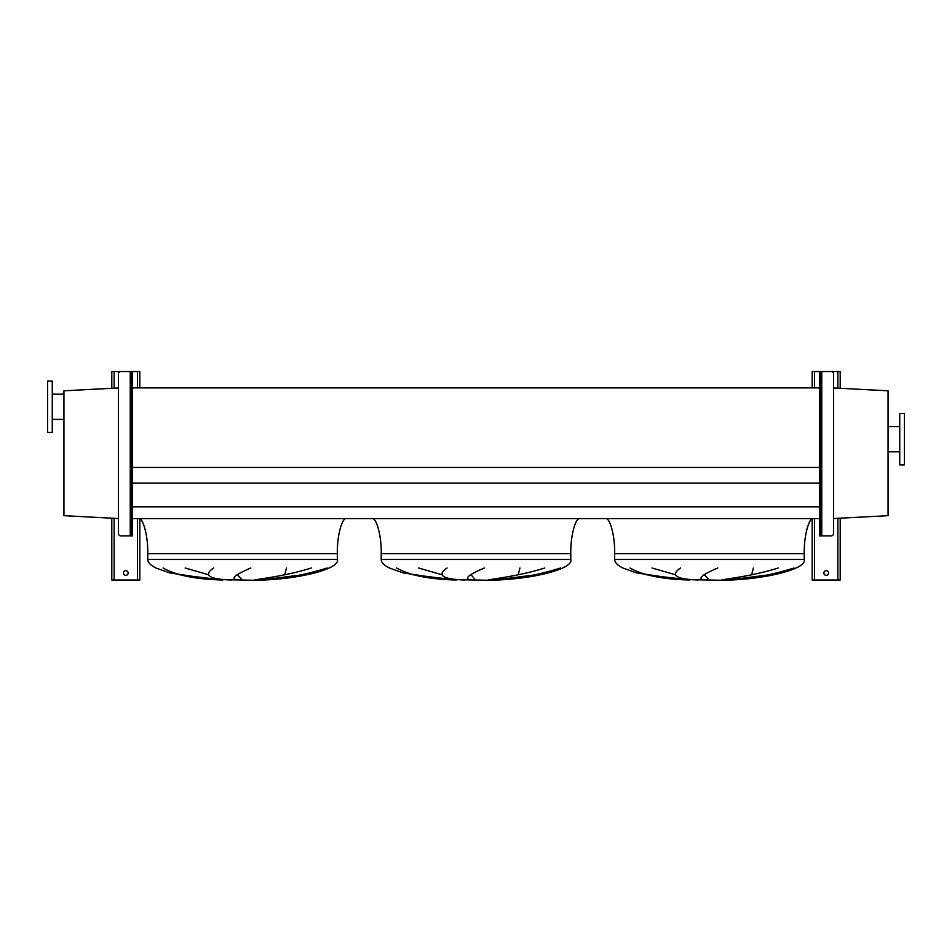 <?xml version="1.0" encoding="UTF-8"?>
<svg xmlns="http://www.w3.org/2000/svg" width="952" height="952" viewBox="0 0 952 952"><rect width="100%" height="100%" fill="white"/><g stroke="black" fill="none" stroke-linecap="round" stroke-linejoin="round"><path stroke-width="1.43" d="M813.579 518.602C808.962 517.043 803.833 536.297 804.25 553.624L804.25 559.467C807.296 568.987 765.301 579.661 722.306 580.28L680.371 579.459L636.543 572.89L622.846 567.999C617.432 565.274 614.706 562.43 614.671 559.467L614.671 553.624C615.087 536.297 609.958 517.043 605.341 518.602M652.061 567.999L675.396 574.746M709.109 580.006L704.456 574.746M753.413 567.999L751.628 574.746M728.232 580.006L769.585 574.746M630.034 567.999C643.005 575.353 662.925 579.363 689.795 580.006L646.241 574.746M580.125 518.602C575.508 517.043 570.367 536.297 570.784 553.624L570.784 559.467C573.83 568.987 531.847 579.661 488.852 580.28L446.916 579.459L403.077 572.89L389.392 567.999C383.977 565.274 381.252 562.43 381.216 559.467L381.216 553.624C381.633 536.297 376.492 517.043 371.875 518.602M418.606 567.999L441.93 574.746M475.655 580.006L471.002 574.746M519.959 567.999L518.162 574.746M494.766 580.006L536.131 574.746M396.567 567.999C409.538 575.353 429.459 579.363 456.341 580.006L412.775 574.746M346.659 518.602C342.042 517.043 336.913 536.297 337.329 553.624L337.329 559.467C340.376 568.987 298.381 579.661 255.386 580.28L213.45 579.459L169.623 572.89L155.926 567.999C150.511 565.274 147.786 562.43 147.75 559.467L147.75 553.624C148.167 536.297 143.038 517.043 138.421 518.602M185.14 567.999L208.464 574.746M242.189 580.006L237.536 574.746M286.493 567.999L284.707 574.746M261.312 580.006L302.665 574.746M163.113 567.999C176.084 575.353 196.005 579.363 222.875 580.006L179.321 574.746M250.852 567.999C233.573 575.353 229.658 579.363 239.095 580.006M231.157 580.006C208.916 579.185 203.073 575.187 213.629 567.999M327.107 567.999C303.462 575.353 281.114 579.363 260.075 580.006M254.493 580.006C260.86 578.697 287.349 575.686 311.256 567.999M484.306 567.999C467.039 575.353 463.112 579.363 472.549 580.006M464.612 580.006C442.371 579.185 436.54 575.187 447.095 567.999M560.561 567.999C536.916 575.353 514.58 579.363 493.529 580.006M487.948 580.006C494.326 578.697 520.815 575.686 544.722 567.999M717.772 567.999C700.493 575.353 696.578 579.363 706.015 580.006M698.078 580.006C675.837 579.185 669.994 575.187 680.549 567.999M794.027 567.999C770.382 575.353 748.034 579.363 726.995 580.006M721.414 580.006C727.792 578.697 754.27 575.686 778.177 567.999M132.578 518.602L819.422 518.602M132.578 506.821L819.422 506.821M132.578 483.092L819.422 483.092M132.578 467.444L819.422 467.444M132.578 387.869L819.422 387.869M904.4 464.909L904.4 413.549L899.735 413.549L899.735 464.909L904.4 464.909M899.735 426.627L888.061 426.627M899.735 451.831L888.061 451.831M833.547 518.531L888.061 515.675L888.061 390.808L833.547 387.952M47.6 381.097L47.6 432.458L52.265 432.458L52.265 381.097L47.6 381.097M52.265 419.392L63.939 419.392M52.265 394.176L63.939 394.176M118.453 387.952L63.939 390.808L63.939 515.675L118.453 518.531M828.526 572.997A2.332 2.332 0 0 0 826.193 570.664A2.332 2.332 0 0 0 823.861 572.997A2.332 2.332 0 0 0 826.193 575.341A2.332 2.332 0 0 0 828.526 572.997M840.199 388.297L840.199 371.53L820.588 371.53L820.588 373.862L819.422 373.862L819.422 371.53L812.187 371.53L812.187 387.869M812.187 519.007L812.187 580.006L840.199 580.006L840.199 518.174M819.422 373.862L819.422 533.548L820.588 533.548L820.588 535.881L819.422 535.881L819.422 533.548M820.588 373.862L820.588 533.548M820.588 409.586L821.754 409.586L821.754 416.583L820.588 416.583M820.588 490.827L821.754 490.827L821.754 497.825L820.588 497.825M821.754 409.586L821.754 371.53L831.215 371.53A2.332 2.332 0 0 1 833.547 373.862L833.547 533.548A2.332 2.332 0 0 1 831.215 535.881L820.588 535.881M819.422 371.53L820.588 371.53M128.139 572.997A2.332 2.332 0 0 0 125.807 570.664A2.332 2.332 0 0 0 123.474 572.997A2.332 2.332 0 0 0 125.807 575.341A2.332 2.332 0 0 0 128.139 572.997M139.813 387.869L139.813 371.53L132.578 371.53L132.578 373.862L131.412 373.862L131.412 371.53L111.8 371.53L111.8 388.297M111.8 518.174L111.8 580.006L139.813 580.006L139.813 519.007M131.412 490.827L130.245 490.827L130.245 497.825L131.412 497.825M131.412 409.586L130.245 409.586L130.245 416.583L131.412 416.583M132.578 373.862L132.578 535.881L120.785 535.881A2.332 2.332 0 0 1 118.453 533.548L118.453 373.862A2.332 2.332 0 0 1 120.785 371.53L130.245 371.53L130.245 409.586M131.412 373.862L131.412 533.548L132.578 533.548M131.412 535.881L131.412 533.548M131.412 371.53L132.578 371.53M804.25 559.467L614.671 559.467M804.25 553.624L614.671 553.624M570.784 559.467L381.216 559.467M570.784 553.624L381.216 553.624M337.329 559.467L147.75 559.467M337.329 553.624L147.75 553.624M814.519 371.53L814.519 387.869M814.519 518.602L814.519 580.006M837.867 371.53L837.867 388.178M837.867 518.304L837.867 580.006M821.754 416.583L821.754 490.827M821.754 497.825L821.754 535.881M114.133 371.53L114.133 388.178M114.133 518.304L114.133 580.006M137.481 371.53L137.481 387.869M137.481 518.602L137.481 580.006M130.245 416.583L130.245 490.827M130.245 497.825L130.245 535.881"/></g></svg>
